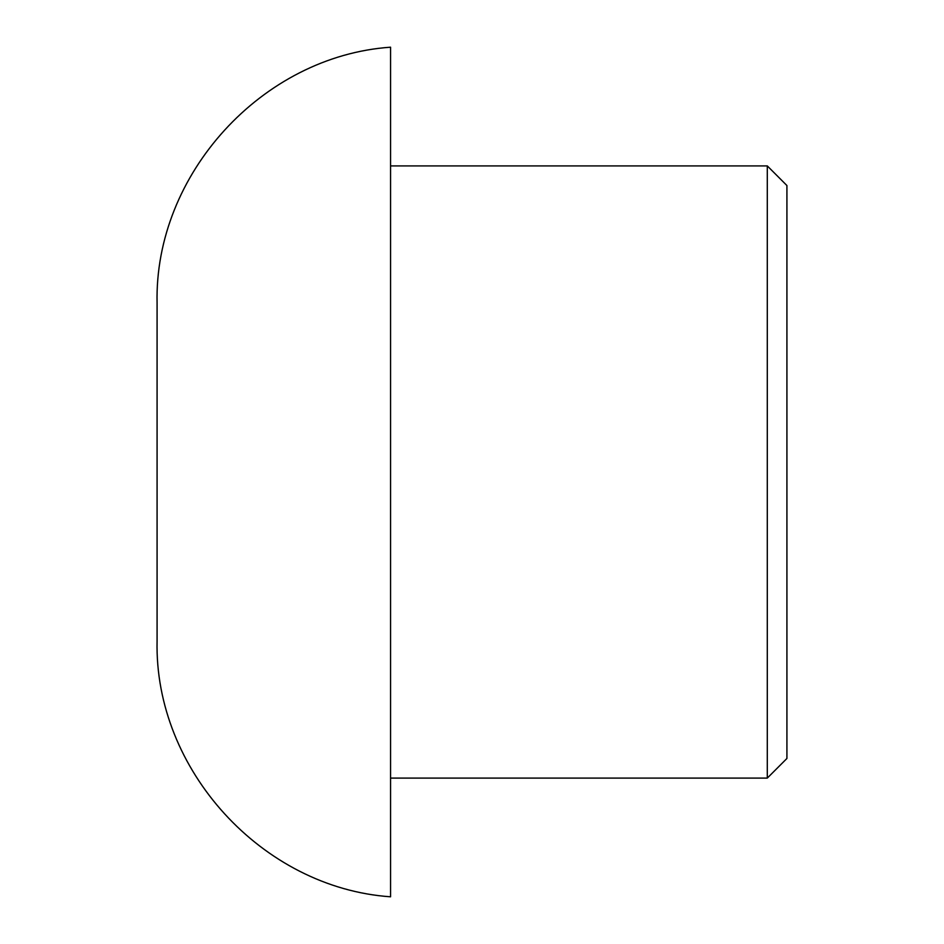 <?xml version="1.0" encoding="UTF-8"?>
<svg xmlns="http://www.w3.org/2000/svg" width="944" height="944" viewBox="0 0 944 944"><rect width="100%" height="100%" fill="white"/><g stroke="black" fill="none" stroke-linecap="round" stroke-linejoin="round"><path stroke-width="1.42" d="M786.918 185.531L786.918 758.469L767.295 778.092L767.295 165.908L786.918 185.531M157.082 303.154L157.082 640.846C154.167 769.584 262.102 887.915 390.568 896.8L390.568 47.2C262.102 56.085 154.167 174.416 157.082 303.154M390.568 165.908L767.295 165.908M390.568 778.092L767.295 778.092"/></g></svg>
